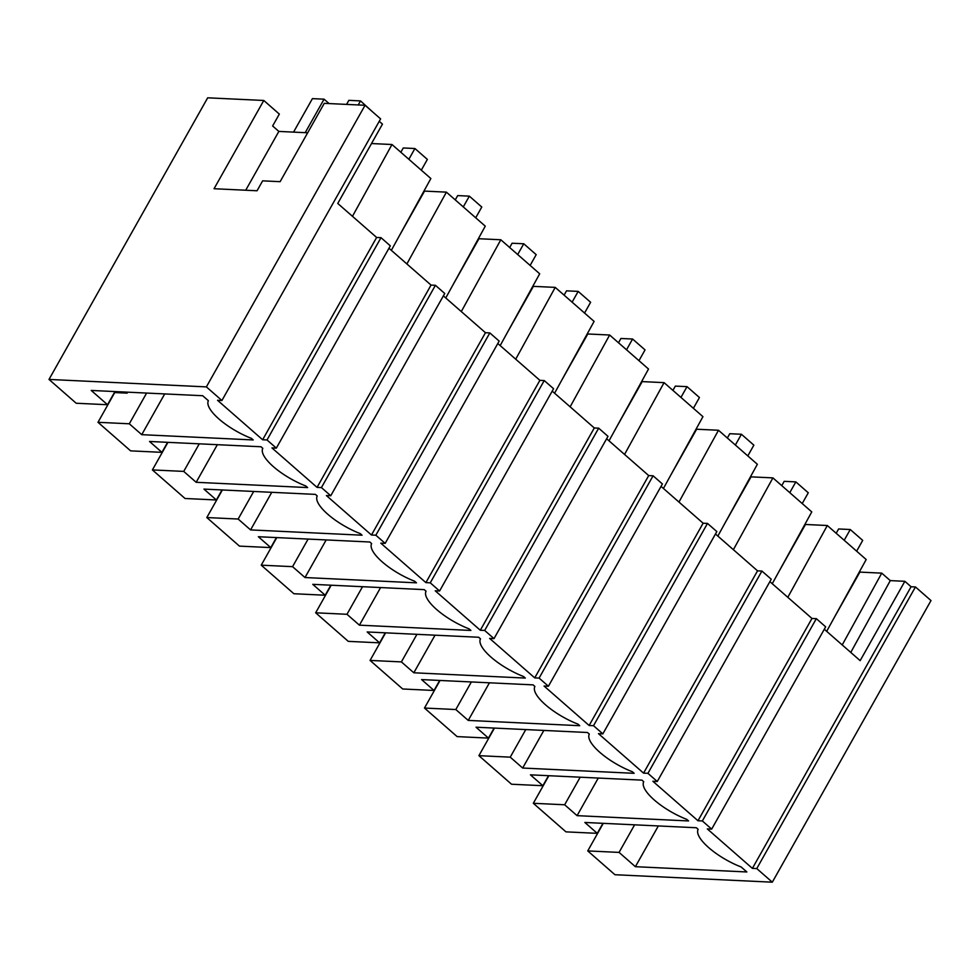 <?xml version="1.0" encoding="UTF-8"?>
<svg xmlns="http://www.w3.org/2000/svg" width="980" height="980" viewBox="0 0 980 980"><rect width="100%" height="100%" fill="white"/><g stroke="black" fill="none" stroke-linecap="round" stroke-linejoin="round"><path stroke-width="1.47" d="M915.455 586.959L756.768 868.574L752.395 868.378L911.082 586.751L915.455 586.959L931 600.569L772.314 882.184L614.938 874.723L587.743 850.922L603.276 823.335M772.314 882.184L756.768 868.574M587.743 850.922L619.066 852.404L635.383 866.688L746.858 871.967L741.149 866.982A39.702 12.863 -150.6 0 1 698.152 829.337L696.327 827.745L584.852 822.465L597.286 833.343L565.962 831.861L533.316 803.294L548.861 775.707M711.676 829.117L702.354 820.958L816.34 618.662L825.662 626.832L711.676 829.117L707.303 828.909L752.395 868.378M702.354 820.958L697.981 820.75L652.888 781.293L657.261 781.501L652.594 777.41L647.927 773.33L643.566 773.122L598.474 733.665L602.847 733.873L593.513 725.702L589.139 725.494L544.059 686.037L548.42 686.245L543.765 682.166L539.098 678.087L534.725 677.878L489.632 638.421L494.006 638.629L484.684 630.458L480.31 630.25L435.218 590.793L439.591 591.001L430.257 582.831L425.896 582.622L380.804 543.165L385.177 543.373L375.842 535.215L371.469 535.007L326.389 495.549L330.762 495.745L321.428 487.587L317.055 487.379L271.962 447.921L276.336 448.13L267.013 439.959L262.64 439.751L217.548 400.293L221.921 400.502L206.376 386.892L49 379.432L76.207 403.246L107.531 404.728L114.942 391.571M533.316 803.294L564.652 804.776L577.085 815.654L688.56 820.946L686.735 819.354A39.702 12.863 -150.6 0 1 643.738 781.721L641.912 780.129L530.437 774.837L542.871 785.715L511.536 784.233L478.902 755.666L510.237 757.16L522.671 768.038L634.134 773.318L632.321 771.726A39.702 12.863 -150.6 0 1 589.311 734.094L587.498 732.501L476.023 727.209L488.457 738.099L457.121 736.605L424.487 708.05L455.81 709.532L468.244 720.41L579.719 725.702L577.906 724.11A39.702 12.863 -150.6 0 1 534.896 686.466L533.083 684.873L421.608 679.593L434.03 690.471L402.707 688.989L370.073 660.422L401.396 661.904L413.829 672.782L525.305 678.074L523.479 676.482A39.702 12.863 -150.6 0 1 480.482 638.85L478.657 637.257L367.182 631.965L379.615 642.843L348.292 641.361L315.658 612.794L346.981 614.288L359.415 625.167L470.89 630.446L469.065 628.854A39.702 12.863 -150.6 0 1 426.067 591.222L424.242 589.629L312.767 584.337L325.201 595.227L293.878 593.733L261.231 565.178L292.567 566.661L305 577.538L416.463 582.831L414.65 581.226A39.702 12.863 -150.6 0 1 371.641 543.594L369.827 542.001L258.353 536.721L270.786 547.6L239.451 546.117L206.817 517.55L238.152 519.033L250.574 529.911L362.049 535.202L360.236 533.61A39.702 12.863 -150.6 0 1 317.226 495.978L315.413 494.386L203.938 489.094L216.372 499.971L185.036 498.489L152.402 469.922L183.726 471.405L196.159 482.295L307.634 487.575L305.809 485.982A39.702 12.863 -150.6 0 1 262.812 448.35L260.986 446.757L149.511 441.466L161.945 452.344L130.622 450.861L97.988 422.307L129.311 423.789L141.745 434.667L253.22 439.947L251.395 438.354A39.702 12.863 -150.6 0 1 208.397 400.722L202.689 395.724L91.213 390.444L107.531 404.728M911.082 586.751L904.859 581.312L890.293 580.613L881.743 573.141L859.877 572.1L833.845 618.307M904.859 581.312L860.158 660.643L824.303 629.258M97.988 422.307L114.746 392.551L127.131 393.139L127.67 392.172M221.921 400.502L380.608 118.886L365.062 105.276L324.257 103.341L280.121 181.68L262.628 180.847L257.042 190.769L214.057 188.724L263.792 100.475L207.686 97.816L49 379.432M478.902 755.666L494.447 728.091M424.487 708.05L440.032 680.463M370.073 660.422L385.606 632.835M315.658 612.794L331.191 585.219M261.231 565.178L276.776 537.591M206.817 517.55L222.362 489.963M152.402 469.922L167.935 442.348M597.286 833.343L602.933 823.323M635.383 866.688L658.34 825.944M619.066 852.404L634.611 824.817M881.743 573.141L842.224 644.938M890.293 580.613L850.775 652.423M379.236 121.312L382.457 124.117L337.757 203.448L376.626 237.466L262.64 439.751M276.336 448.13L390.322 245.833L381 237.675L376.626 237.466M330.762 495.745L444.736 293.461L435.414 285.303L431.041 285.094L388.962 248.259M385.177 543.373L499.163 341.089L489.829 332.918L485.455 332.71L443.377 295.887M439.591 591.001L553.577 388.705L544.243 380.546L539.882 380.338L497.791 343.502M494.006 638.629L607.992 436.333L598.67 428.174L594.297 427.966L552.206 391.13M548.42 686.245L662.407 483.961L653.084 475.79L648.711 475.582L606.632 438.758M602.847 733.873L716.833 531.577L707.499 523.418L703.126 523.21L661.047 486.386M657.261 781.501L771.248 579.205L761.913 571.046L757.54 570.838L715.461 534.002M816.34 618.662L811.967 618.454L769.876 581.63M787.81 597.322L827.316 525.513L846.757 542.516L866.185 559.531L826.679 631.328M827.316 525.513L805.462 524.471L779.431 570.679M381 237.675L267.013 439.959M352.469 216.323L391.976 144.513L430.857 178.532L391.339 250.341M391.976 144.513L371.506 143.546M365.062 105.276L206.376 386.892M164.701 393.923L141.745 434.667M129.311 423.789L146.62 393.066M245.711 190.23L278.847 131.418L272.624 125.979L279.337 114.084L263.792 100.475M125.93 392.086L127.131 393.139M307.659 132.79L278.847 131.418M811.967 618.454L697.981 820.75M761.913 571.046L647.927 773.33M733.383 549.694L772.902 477.885L811.771 511.903L772.252 583.713M542.871 785.715L548.518 775.695M598.266 778.059L577.085 815.654M564.652 804.776L580.197 777.201M772.902 477.885L751.048 476.856L725.016 523.051M757.54 570.838L643.566 773.122M707.499 523.418L593.513 725.702M678.969 502.066L718.487 430.257L757.356 464.275L717.838 536.085M488.457 738.099L494.104 728.067M543.851 730.431L522.671 768.038M510.237 757.16L525.77 729.573M718.487 430.257L696.633 429.228L670.59 475.435M703.126 523.21L589.139 725.494M653.084 475.79L539.098 678.087M624.554 454.438L664.073 382.641L683.501 399.644L702.942 416.659L663.423 488.457M434.03 690.471L439.677 680.451M489.437 682.803L468.244 720.41M455.81 709.532L471.356 681.945M664.073 382.641L642.206 381.6L616.175 427.807M648.711 475.582L534.725 677.878M598.67 428.174L484.684 630.458M570.14 406.823L609.646 335.013L648.515 369.031L609.009 440.841M379.615 642.843L385.263 632.823M435.022 635.187L413.829 672.782M401.396 661.904L416.941 634.33M609.646 335.013L587.792 333.984L561.76 380.179M594.297 427.966L480.31 630.25M544.243 380.546L430.257 582.831M515.713 359.195L555.231 287.385L594.101 321.403L554.582 393.213M325.201 595.227L330.848 585.195M380.608 587.559L359.415 625.167M346.981 614.288L362.526 586.702M555.231 287.385L533.377 286.356L507.346 332.551M539.882 380.338L425.896 582.622M489.829 332.918L375.842 535.215M461.298 311.567L500.817 239.769L520.245 256.772L539.686 273.788L500.168 345.585M270.786 547.6L276.434 537.579M326.181 539.931L305 577.538M292.567 566.661L308.1 539.074M500.817 239.769L478.963 238.728L452.919 284.935M485.455 332.71L371.469 535.007M435.414 285.303L321.428 487.587M406.884 263.951L446.402 192.141L485.272 226.16L445.753 297.969M216.372 499.971L222.019 489.951M271.766 492.315L250.574 529.911M238.152 519.033L253.685 491.458M446.402 192.141L424.536 191.1L398.505 237.307M431.041 285.094L317.055 487.379M161.945 452.344L167.592 442.323M217.352 444.687L196.159 482.295M183.726 471.405L199.271 443.83M305.197 132.668L324.074 99.176L329.109 103.574M324.074 99.176L312.424 98.625L293.547 132.116M836.185 533.267L838.611 528.967L850.26 529.519L862.706 540.397L856.643 551.164M844.197 540.286L850.26 529.519M781.77 485.639L784.184 481.339L795.846 481.891L808.28 492.781L802.216 503.549M789.782 492.658L795.846 481.891M727.344 438.023L729.769 433.711L741.431 434.263L753.865 445.153L747.801 455.921M735.367 445.03L741.431 434.263M672.929 390.395L675.355 386.096L687.017 386.647L699.451 397.525L693.387 408.293M680.941 397.415L687.017 386.647M618.515 342.767L620.94 338.468L632.59 339.019L645.036 349.909L638.972 360.677M626.526 349.787L632.59 339.019M564.1 295.151L566.526 290.839L578.176 291.391L590.622 302.281L584.546 313.049M572.112 302.159L578.176 291.391M509.674 247.524L512.099 243.224L523.761 243.775L536.195 254.653L530.131 265.421M517.697 254.543L523.761 243.775M455.259 199.896L457.685 195.596L469.346 196.147L481.78 207.037L475.716 217.793M463.271 206.915L469.346 196.147M400.845 152.268L403.27 147.968L414.92 148.519L427.366 159.409L421.302 170.177M408.856 159.287L414.92 148.519M346.565 104.395L348.856 100.352L360.505 100.903L372.792 112.051M358.227 104.958L360.505 100.903"/></g></svg>
